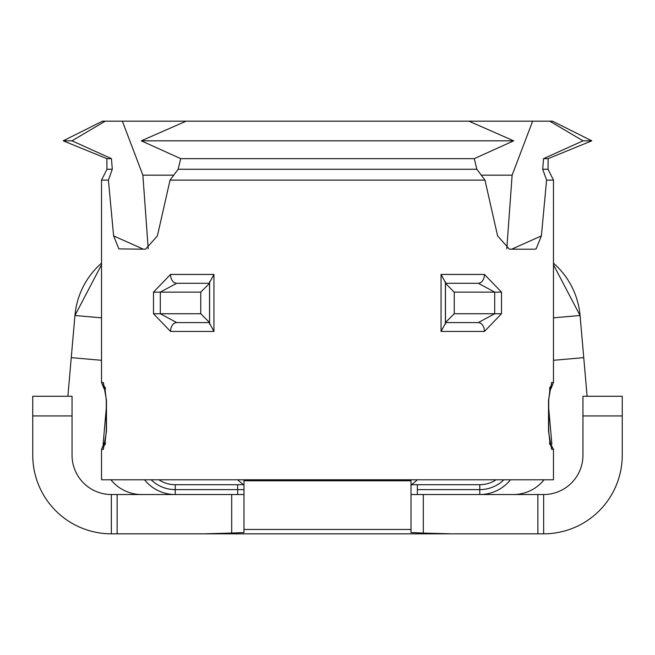 <?xml version="1.0" encoding="UTF-8"?>
<svg xmlns="http://www.w3.org/2000/svg" width="655" height="655" viewBox="0 0 655 655"><rect width="100%" height="100%" fill="white"/><g stroke="black" fill="none" stroke-linecap="round" stroke-linejoin="round"><path stroke-width="0.98" d="M411.365 484.856A134.602 134.602 0 0 0 417.358 479.787M237.642 479.787A134.602 134.602 0 0 0 243.635 484.856M101.525 317.831L74.94 315.505L67.874 396.275L71.256 357.646L101.525 360.299M103.122 444.254L106.282 408.196M141.619 494.525A39.3 39.3 0 0 1 110.941 479.787M243.987 494.525L117.13 494.525L117.13 533.825L203.656 533.825L231.69 533.064L243.987 532.548L243.987 529.445L411.012 529.445L411.012 532.548L423.31 533.064L423.31 494.525L411.012 494.525M543.65 494.525L543.65 533.825A78.6 78.6 0 0 0 622.25 455.225L622.25 396.275L582.95 396.275L582.95 455.225A39.3 39.3 0 0 1 543.65 494.525L423.31 494.525M72.05 415.925L72.05 396.275L32.75 396.275L32.75 455.225L32.75 415.925L72.05 415.925L72.05 455.225A39.3 39.3 0 0 0 111.35 494.525L117.13 494.525M510.466 479.787A39.3 39.3 0 0 1 479.787 494.525L479.787 484.7A29.475 29.475 0 0 0 496.081 479.787A29.475 29.475 0 0 1 479.787 484.7A29.475 29.475 0 0 0 496.081 479.787A29.475 29.475 0 0 1 479.787 484.7L412.601 484.7L417.35 484.7L412.601 484.7L417.35 484.7L417.35 494.525M423.31 533.064L451.344 533.825L537.87 533.825L537.87 494.525M451.344 533.825L203.656 533.825L451.344 533.825M32.75 455.225A78.6 78.6 0 0 0 111.35 533.825L117.13 533.825M543.65 533.825L537.87 533.825M231.69 494.525L231.69 533.064M553.475 360.299L583.744 357.646L587.126 396.275M548.718 408.196L551.878 444.254M513.381 494.525A39.3 39.3 0 0 0 544.059 479.787M583.744 357.646L580.06 315.505A78.6 78.6 0 0 0 553.475 263.163M553.475 317.831L580.06 315.505L553.475 264.759M242.399 484.7L175.213 484.7A29.475 29.475 0 0 1 158.919 479.787M105.324 419.118L106.282 417.063M144.534 479.787A39.3 39.3 0 0 0 175.213 494.525L175.213 484.7M548.718 417.063L549.676 419.118M101.525 263.163A78.6 78.6 0 0 0 74.94 315.505L101.525 264.759M411.012 529.445L411.012 480.77L243.987 480.77L243.987 529.445M506.79 248.835L512.128 175.163L481.286 175.163M148.21 248.835L142.872 175.163L122.362 121.175L102.507 121.175L63.208 140.825L71.968 140.825L105.242 121.175M173.714 175.163L142.872 175.163M468.898 121.175L186.102 121.175L141.3 140.825L180.731 158.649L474.269 158.649L513.7 140.825L468.898 121.175L549.758 121.175L583.032 140.825L543.535 158.649L548.12 158.649L591.792 140.825L583.032 140.825M513.7 140.825L141.3 140.825M474.269 158.649L476.865 169.26L178.135 169.26L180.731 158.649M476.865 169.26L484.962 180.125L170.038 180.125L178.135 169.26M549.537 388.284A8.843 8.769 -90 0 0 551.657 382.52L548.53 400.205L548.53 431.645L551.657 449.33A8.843 8.769 -90 0 0 549.537 443.566M501.509 292.13L484.446 274.445A8.843 6.141 90 0 1 478.306 283.287L494.697 292.13L501.509 292.13L501.509 313.745L494.697 313.745L478.306 322.587A8.843 6.141 90 0 1 484.446 331.43L501.509 313.745M546.597 180.125L542.708 169.26L548.047 169.26L553.475 180.125L546.597 180.125L541.382 235.906L536.126 248.908L534.554 249.195L509.418 249.195L497.603 235.906L484.962 180.125M170.038 180.125L157.397 235.906L145.582 249.195L118.874 248.908L113.618 235.906L108.403 180.125L101.525 180.125L101.525 382.52L103.343 382.52A8.843 8.769 90 0 0 105.463 388.284M551.657 449.33L553.475 449.33L553.475 479.787L101.525 479.787L101.525 449.33L104.063 443.124L105.447 441.986M153.491 313.745L170.554 331.43A8.843 6.141 -90 0 1 176.694 322.587L160.303 313.745L153.491 313.745L153.491 292.13L160.303 292.13L176.694 283.287L209.534 283.287M176.694 283.287A8.843 6.141 -90 0 1 170.554 274.445L153.491 292.13M105.463 443.566A8.843 8.769 90 0 0 103.343 449.33L106.47 431.645L106.47 400.205L103.343 382.52M101.525 180.125L106.953 169.26L112.292 169.26L108.403 180.125M112.292 169.26L111.465 158.649L71.968 140.825M106.953 169.26L106.88 158.649L111.465 158.649M122.362 121.175L186.102 121.175M543.535 158.649L542.708 169.26M591.792 140.825L552.492 121.175L549.758 121.175M512.128 175.163L532.638 121.175M209.6 283.287L200.757 292.13L200.757 313.745L209.6 322.587M213.939 331.43L209.6 323.382L209.6 282.493L213.939 274.445L213.939 331.43L170.554 331.43M209.534 322.587L176.694 322.587M445.466 283.353L454.242 292.13L494.697 292.13L494.697 313.745L454.242 313.745L445.4 322.587M478.306 322.587L445.466 322.587M441.061 274.445L445.4 282.493L445.4 323.382L441.061 331.43L441.061 274.445L484.446 274.445M445.466 283.287L478.306 283.287M248.9 480.77L248.9 479.787M249.76 480.77L249.424 479.787M406.1 480.77L406.1 479.787L406.1 480.77M405.576 479.787L405.24 480.77M479.787 533.825L493.731 533.825M161.269 533.825L175.213 533.825M503.851 479.787A34.387 34.387 0 0 1 479.787 489.613L417.35 489.613M622.25 415.925L582.95 415.925M111.35 494.525L111.35 533.825M237.65 494.525L237.65 489.613L243.987 489.613L175.213 489.613A34.387 34.387 0 0 1 151.149 479.787M237.65 489.613L237.65 484.7M551.657 382.52L553.475 382.52L550.937 388.726L549.553 389.864M484.446 331.43L441.061 331.43M170.554 274.445L213.939 274.445M103.343 449.33L101.525 449.33M143.003 249.023L113.618 235.906M511.997 249.023L541.382 235.906M200.757 313.745L160.303 313.745L160.303 292.13L200.757 292.13M454.242 313.745L454.242 292.13M402.17 480.77L402.17 479.787M252.83 480.77L252.83 479.787M411.012 484.962L412.601 484.7L411.012 484.962M553.475 180.125L553.475 382.52M106.88 158.649L63.208 140.825M548.047 169.26L548.12 158.649M209.534 281.765L209.534 324.11M101.525 382.52L104.063 388.726L105.447 389.864M105.422 388.055L104.775 386.949L106.282 400.205L106.282 431.645L104.775 444.892L105.422 443.795M445.466 324.11L445.466 281.765M553.475 449.33L549.553 441.986M549.578 443.795L550.225 444.901L548.718 431.645L548.718 400.205L550.225 386.958L549.578 388.055"/></g></svg>
